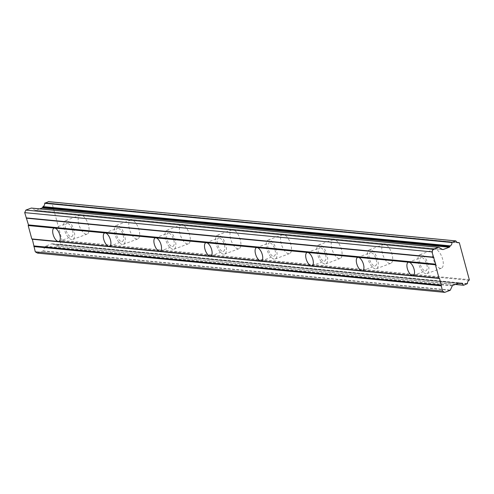 <?xml version="1.0" encoding="UTF-8"?>
<svg xmlns="http://www.w3.org/2000/svg" width="494" height="494" viewBox="0 0 494 494"><rect width="100%" height="100%" fill="white"/><g stroke="black" fill="none" stroke-linecap="round" stroke-linejoin="round"><path stroke-width="0.37" stroke-dasharray="2.47 1.85" d="M86.203 234.193A10.084 4.452 69.5 0 1 79.102 225.184A10.084 4.452 69.5 0 1 80.084 215.186A10.084 4.452 69.5 0 1 81.041 215.069A10.084 4.452 69.5 0 1 88.142 224.078A10.084 4.452 69.5 0 1 87.16 234.076A10.084 4.452 69.5 0 1 86.203 234.193M71.791 239.59A10.084 4.452 69.5 0 1 64.689 230.581A10.084 4.452 69.5 0 1 65.671 220.583A10.084 4.452 69.5 0 1 66.628 220.466A10.084 4.452 69.5 0 1 73.73 229.475A10.084 4.452 69.5 0 1 72.748 239.473A10.084 4.452 69.5 0 1 71.791 239.59M440.42 268.335A10.084 4.452 69.5 0 1 433.324 259.319A10.084 4.452 69.5 0 1 434.306 249.322A10.084 4.452 69.5 0 1 435.263 249.211A10.084 4.452 69.5 0 1 442.358 258.22A10.084 4.452 69.5 0 1 441.383 268.217A10.084 4.452 69.5 0 1 440.42 268.335M426.013 273.732A10.084 4.452 69.5 0 1 418.912 264.716A10.084 4.452 69.5 0 1 419.894 254.719A10.084 4.452 69.5 0 1 420.851 254.608A10.084 4.452 69.5 0 1 427.952 263.617A10.084 4.452 69.5 0 1 426.97 273.614A10.084 4.452 69.5 0 1 426.013 273.732M389.822 263.456A10.084 4.452 69.5 0 1 382.72 254.447A10.084 4.452 69.5 0 1 383.702 244.45A10.084 4.452 69.5 0 1 384.659 244.332A10.084 4.452 69.5 0 1 391.761 253.342A10.084 4.452 69.5 0 1 390.779 263.339A10.084 4.452 69.5 0 1 389.822 263.456M375.409 268.853A10.084 4.452 69.5 0 1 368.308 259.844A10.084 4.452 69.5 0 1 369.29 249.847A10.084 4.452 69.5 0 1 370.247 249.729A10.084 4.452 69.5 0 1 377.348 258.739A10.084 4.452 69.5 0 1 376.366 268.736A10.084 4.452 69.5 0 1 375.409 268.853M339.217 258.578A10.084 4.452 69.5 0 1 332.116 249.569A10.084 4.452 69.5 0 1 333.098 239.571A10.084 4.452 69.5 0 1 334.055 239.454A10.084 4.452 69.5 0 1 341.156 248.463A10.084 4.452 69.5 0 1 340.175 258.461A10.084 4.452 69.5 0 1 339.217 258.578M324.805 263.975A10.084 4.452 69.5 0 1 317.71 254.966A10.084 4.452 69.5 0 1 318.686 244.968A10.084 4.452 69.5 0 1 319.649 244.851A10.084 4.452 69.5 0 1 326.744 253.86A10.084 4.452 69.5 0 1 325.762 263.858A10.084 4.452 69.5 0 1 324.805 263.975M288.613 253.7A10.084 4.452 69.5 0 1 281.512 244.691A10.084 4.452 69.5 0 1 282.494 234.693A10.084 4.452 69.5 0 1 283.451 234.576A10.084 4.452 69.5 0 1 290.552 243.585A10.084 4.452 69.5 0 1 289.57 253.583A10.084 4.452 69.5 0 1 288.613 253.7M274.201 259.097A10.084 4.452 69.5 0 1 267.106 250.088A10.084 4.452 69.5 0 1 268.088 240.09A10.084 4.452 69.5 0 1 269.045 239.973A10.084 4.452 69.5 0 1 276.14 248.982A10.084 4.452 69.5 0 1 275.158 258.98A10.084 4.452 69.5 0 1 274.201 259.097M238.009 248.822A10.084 4.452 69.5 0 1 230.908 239.812A10.084 4.452 69.5 0 1 231.89 229.815A10.084 4.452 69.5 0 1 232.847 229.698A10.084 4.452 69.5 0 1 239.948 238.713A10.084 4.452 69.5 0 1 238.966 248.71A10.084 4.452 69.5 0 1 238.009 248.822M223.597 254.219A10.084 4.452 69.5 0 1 216.502 245.209A10.084 4.452 69.5 0 1 217.484 235.212A10.084 4.452 69.5 0 1 218.441 235.095A10.084 4.452 69.5 0 1 225.536 244.11A10.084 4.452 69.5 0 1 224.56 254.107A10.084 4.452 69.5 0 1 223.597 254.219M187.405 243.95A10.084 4.452 69.5 0 1 180.31 234.934A10.084 4.452 69.5 0 1 181.292 224.937A10.084 4.452 69.5 0 1 182.249 224.826A10.084 4.452 69.5 0 1 189.344 233.835A10.084 4.452 69.5 0 1 188.362 243.832A10.084 4.452 69.5 0 1 187.405 243.95M172.999 249.347A10.084 4.452 69.5 0 1 165.898 240.331A10.084 4.452 69.5 0 1 166.879 230.34A10.084 4.452 69.5 0 1 167.837 230.223A10.084 4.452 69.5 0 1 174.938 239.232A10.084 4.452 69.5 0 1 173.956 249.229A10.084 4.452 69.5 0 1 172.999 249.347M136.801 239.071A10.084 4.452 69.5 0 1 129.706 230.062A10.084 4.452 69.5 0 1 130.688 220.065A10.084 4.452 69.5 0 1 131.645 219.947A10.084 4.452 69.5 0 1 138.74 228.957A10.084 4.452 69.5 0 1 137.758 238.954A10.084 4.452 69.5 0 1 136.801 239.071M122.395 244.468A10.084 4.452 69.5 0 1 115.293 235.459A10.084 4.452 69.5 0 1 116.275 225.462A10.084 4.452 69.5 0 1 117.232 225.344A10.084 4.452 69.5 0 1 124.334 234.354A10.084 4.452 69.5 0 1 123.352 244.351A10.084 4.452 69.5 0 1 122.395 244.468M455.579 284.353L56.39 246.012L60.2 244.357A3.297 2.89 -84.5 0 1 61.83 241.035A0.506 0.445 95.5 0 0 62.065 240.43L469.3 279.678M67.406 223.337A7.058 3.112 -110.5 0 0 66.733 223.418A7.058 3.112 -110.5 0 0 66.048 230.414A7.058 3.112 -110.5 0 0 71.019 236.725A7.058 3.112 -110.5 0 0 71.686 236.638A7.058 3.112 -110.5 0 0 72.371 229.642A7.058 3.112 -110.5 0 0 67.406 223.337M421.629 257.473A7.058 3.112 -110.5 0 0 420.956 257.553A7.058 3.112 -110.5 0 0 420.271 264.556A7.058 3.112 -110.5 0 0 425.241 270.86A7.058 3.112 -110.5 0 0 425.908 270.78A7.058 3.112 -110.5 0 0 426.594 263.784A7.058 3.112 -110.5 0 0 421.629 257.473M371.025 252.595A7.058 3.112 -110.5 0 0 370.352 252.681A7.058 3.112 -110.5 0 0 369.666 259.677A7.058 3.112 -110.5 0 0 374.637 265.982A7.058 3.112 -110.5 0 0 375.304 265.902A7.058 3.112 -110.5 0 0 375.99 258.905A7.058 3.112 -110.5 0 0 371.025 252.595M320.421 247.722A7.058 3.112 -110.5 0 0 319.748 247.803A7.058 3.112 -110.5 0 0 319.062 254.799A7.058 3.112 -110.5 0 0 324.033 261.11A7.058 3.112 -110.5 0 0 324.7 261.023A7.058 3.112 -110.5 0 0 325.392 254.027A7.058 3.112 -110.5 0 0 320.421 247.722M269.817 242.844A7.058 3.112 -110.5 0 0 269.144 242.924A7.058 3.112 -110.5 0 0 268.458 249.921A7.058 3.112 -110.5 0 0 273.429 256.232A7.058 3.112 -110.5 0 0 274.102 256.145A7.058 3.112 -110.5 0 0 274.788 249.149A7.058 3.112 -110.5 0 0 269.817 242.844M219.213 237.966A7.058 3.112 -110.5 0 0 218.546 238.046A7.058 3.112 -110.5 0 0 217.854 245.043A7.058 3.112 -110.5 0 0 222.825 251.353A7.058 3.112 -110.5 0 0 223.498 251.273A7.058 3.112 -110.5 0 0 224.183 244.271A7.058 3.112 -110.5 0 0 219.213 237.966M168.608 233.088A7.058 3.112 -110.5 0 0 167.941 233.168A7.058 3.112 -110.5 0 0 167.256 240.17A7.058 3.112 -110.5 0 0 172.221 246.475A7.058 3.112 -110.5 0 0 172.894 246.395A7.058 3.112 -110.5 0 0 173.579 239.399A7.058 3.112 -110.5 0 0 168.608 233.088M118.01 228.209A7.058 3.112 -110.5 0 0 117.337 228.296A7.058 3.112 -110.5 0 0 116.652 235.292A7.058 3.112 -110.5 0 0 121.617 241.597A7.058 3.112 -110.5 0 0 122.29 241.517A7.058 3.112 -110.5 0 0 122.975 234.52A7.058 3.112 -110.5 0 0 118.01 228.209M459.395 242.974L52.16 203.726L62.065 240.43M52.16 203.726A0.506 0.445 95.5 0 0 51.672 203.386A3.297 2.89 -84.5 0 1 50.944 203.423A3.297 2.89 -84.5 0 1 48.715 201.787L48.61 201.669M458.42 283.284L52.957 244.209A0.506 0.445 95.5 0 0 53.229 244.258A3.297 2.896 -84.5 0 1 53.963 244.221A3.297 2.896 -84.5 0 1 56.193 245.858M52.957 244.209L52.401 243.888A0.982 0.865 95.5 0 0 51.728 243.832L45.559 246.142A1.013 0.889 95.5 0 0 45.04 246.648L43.083 250.866L450.318 290.114M37.488 253.113L42.824 251.119A0.513 0.451 95.5 0 0 43.083 250.866M39.681 208.863L35.889 210.283A1.013 0.889 95.5 0 1 35.21 210.228L31.548 208.116L438.783 247.364M56.501 245.993L463.736 285.242M458.963 283.081L51.728 243.832M458.982 283.074L52.401 243.888M51.672 203.386L457.463 242.498M469.065 280.283L61.83 241.035M455.95 241.035L48.715 201.787M60.2 244.357L467.435 283.605M467.25 283.927L60.015 244.678M53.229 244.258L458.376 283.303M45.559 246.142L452.794 285.39M452.276 285.896L45.04 246.648M450.059 290.367L42.824 251.119M35.21 210.228L442.445 249.476L35.889 210.283M65.671 220.583L80.084 215.186M419.894 254.719L434.306 249.322M369.29 249.847L383.702 244.45M318.686 244.968L333.098 239.571M268.088 240.09L282.494 234.693M217.484 235.212L231.89 229.815M166.879 230.34L181.292 224.937M116.275 225.462L130.688 220.065M56.39 246.012L455.295 284.458M54.019 228.179L66.733 223.418M408.242 262.32L420.956 257.553M357.637 257.442L370.352 252.681M307.033 252.564L319.748 247.803M256.429 247.685L269.144 242.924M205.831 242.807L218.546 238.046M155.227 237.935L167.941 233.168M104.623 233.057L117.337 228.296M51.79 203.386L457.413 242.474M72.748 239.473L87.16 234.076M426.97 273.614L441.383 268.217M376.366 268.736L390.779 263.339M325.762 263.858L340.175 258.461M275.158 258.98L289.57 253.583M224.56 254.107L238.966 248.71M173.956 249.229L188.362 243.832M123.352 244.351L137.758 238.954M50.944 203.423L458.173 242.671M53.963 244.221L461.198 283.47M53.117 244.264L458.339 283.315M52.08 243.783L459.315 283.031M58.971 241.399L71.686 236.638M35.531 210.333L442.766 249.581M413.194 275.541L425.908 270.78M362.59 270.663L375.304 265.902M311.986 265.784L324.7 261.023M261.382 260.912L274.102 256.145M210.784 256.034L223.498 251.273M160.179 251.156L172.894 246.395M109.575 246.278L122.29 241.517"/><path stroke-width="0.74" d="M457.463 242.498L458.907 242.634A0.506 0.445 -84.5 0 1 459.395 242.974L469.3 279.678A0.506 0.445 95.5 0 1 469.065 280.283A3.297 2.89 -84.5 0 0 467.435 283.605L463.625 285.26L455.579 284.353M31.795 238.929L28.183 225.542L54.692 228.098A7.058 3.112 -110.5 0 0 54.019 228.179A7.058 3.112 -110.5 0 0 53.333 235.175A7.058 3.112 -110.5 0 0 58.304 241.486L31.795 238.929L32.351 239.25L35.278 251.841L37.488 253.113L444.724 292.362L450.059 290.367A0.513 0.451 -84.5 0 0 450.318 290.114L452.276 285.896A1.013 0.889 -84.5 0 1 452.794 285.39L458.963 283.081A0.982 0.865 -84.5 0 1 459.636 283.136L460.192 283.457L458.42 283.284M39.681 208.863L42.052 207.974A0.982 0.865 95.5 0 0 42.577 207.474L449.812 246.722A0.982 0.865 -84.5 0 1 449.287 247.222L443.124 249.532A1.013 0.889 -84.5 0 1 442.445 249.476L438.783 247.364A0.513 0.451 -84.5 0 0 438.45 247.333L433.115 249.334L431.935 251.878L435.714 264.154L435.418 264.79L439.03 278.178L439.586 278.499L442.513 291.089L444.724 292.362M439.03 278.178L412.521 275.621A7.058 3.112 69.5 0 1 407.556 269.316A7.058 3.112 69.5 0 1 408.242 262.32A7.058 3.112 69.5 0 1 408.915 262.234L435.418 264.79M361.923 270.743A7.058 3.112 69.5 0 1 356.952 264.438A7.058 3.112 69.5 0 1 357.637 257.442A7.058 3.112 69.5 0 1 358.311 257.362L54.692 228.098A7.058 3.112 69.5 0 1 59.657 234.403A7.058 3.112 69.5 0 1 58.971 241.399A7.058 3.112 69.5 0 1 58.304 241.486L108.902 246.364A7.058 3.112 69.5 0 1 103.938 240.053A7.058 3.112 69.5 0 1 104.623 233.057A7.058 3.112 69.5 0 1 105.29 232.977A7.058 3.112 69.5 0 1 110.261 239.281A7.058 3.112 69.5 0 1 109.575 246.278A7.058 3.112 69.5 0 1 108.902 246.364L159.506 251.236A7.058 3.112 69.5 0 1 154.542 244.931A7.058 3.112 69.5 0 1 155.227 237.935A7.058 3.112 69.5 0 1 155.894 237.849A7.058 3.112 69.5 0 1 160.865 244.16A7.058 3.112 69.5 0 1 160.179 251.156A7.058 3.112 69.5 0 1 159.506 251.236L210.111 256.114A7.058 3.112 69.5 0 1 205.14 249.81A7.058 3.112 69.5 0 1 205.831 242.807A7.058 3.112 69.5 0 1 206.498 242.727A7.058 3.112 69.5 0 1 211.469 249.038A7.058 3.112 69.5 0 1 210.784 256.034A7.058 3.112 69.5 0 1 210.111 256.114L260.715 260.993A7.058 3.112 69.5 0 1 255.744 254.682A7.058 3.112 69.5 0 1 256.429 247.685A7.058 3.112 69.5 0 1 257.102 247.605A7.058 3.112 69.5 0 1 262.073 253.91A7.058 3.112 69.5 0 1 261.382 260.912A7.058 3.112 69.5 0 1 260.715 260.993L311.319 265.871A7.058 3.112 69.5 0 1 306.348 259.56A7.058 3.112 69.5 0 1 307.033 252.564A7.058 3.112 69.5 0 1 307.706 252.483A7.058 3.112 69.5 0 1 312.677 258.788A7.058 3.112 69.5 0 1 311.986 265.784A7.058 3.112 69.5 0 1 311.319 265.871L412.521 275.621A7.058 3.112 -110.5 0 0 413.194 275.541A7.058 3.112 -110.5 0 0 413.879 268.545A7.058 3.112 -110.5 0 0 408.915 262.234L358.311 257.362A7.058 3.112 69.5 0 1 363.275 263.666A7.058 3.112 69.5 0 1 362.59 270.663A7.058 3.112 69.5 0 1 361.923 270.743M48.61 201.669L44.707 203.287A3.297 2.896 -84.5 0 1 43.071 206.609A0.506 0.445 95.5 0 0 42.873 206.838L450.108 246.086A0.506 0.445 -84.5 0 1 450.306 245.858L43.071 206.609M28.183 225.542L28.479 224.906L24.7 212.636L431.935 251.878M31.548 208.116A0.513 0.451 95.5 0 0 31.215 208.085L25.879 210.086L24.7 212.636M42.577 207.474L42.873 206.838M458.907 242.634A3.297 2.89 -84.5 0 1 458.173 242.671A3.297 2.89 -84.5 0 1 455.95 241.035L452.127 242.214L44.892 202.966M44.707 203.287L451.942 242.535L452.127 242.214M451.942 242.535A3.297 2.896 -84.5 0 1 450.306 245.858M450.108 246.086L449.812 246.722M463.428 285.106A3.297 2.896 -84.5 0 0 461.198 283.47A3.297 2.896 -84.5 0 0 460.464 283.507A0.506 0.445 -84.5 0 1 460.192 283.457M35.278 251.841L442.513 291.089M33.858 246.58L441.093 285.828M441.389 285.192L34.154 245.944M32.351 239.25L439.586 278.499M435.714 264.154L28.479 224.906M26.67 218.212L433.905 257.46M433.355 257.139L26.12 217.891M25.879 210.086L433.115 249.334M42.052 207.974L449.287 247.222M459.636 283.136L458.982 283.074M48.4 201.651L455.635 240.899M458.376 283.303L460.241 283.482M31.215 208.085L438.45 247.333M443.124 249.532L442.426 249.47M455.295 284.458L463.625 285.26M457.413 242.474L459.025 242.628M48.511 201.638L455.74 240.887M458.339 283.315L460.352 283.513M31.394 208.067L438.623 247.315"/></g></svg>
